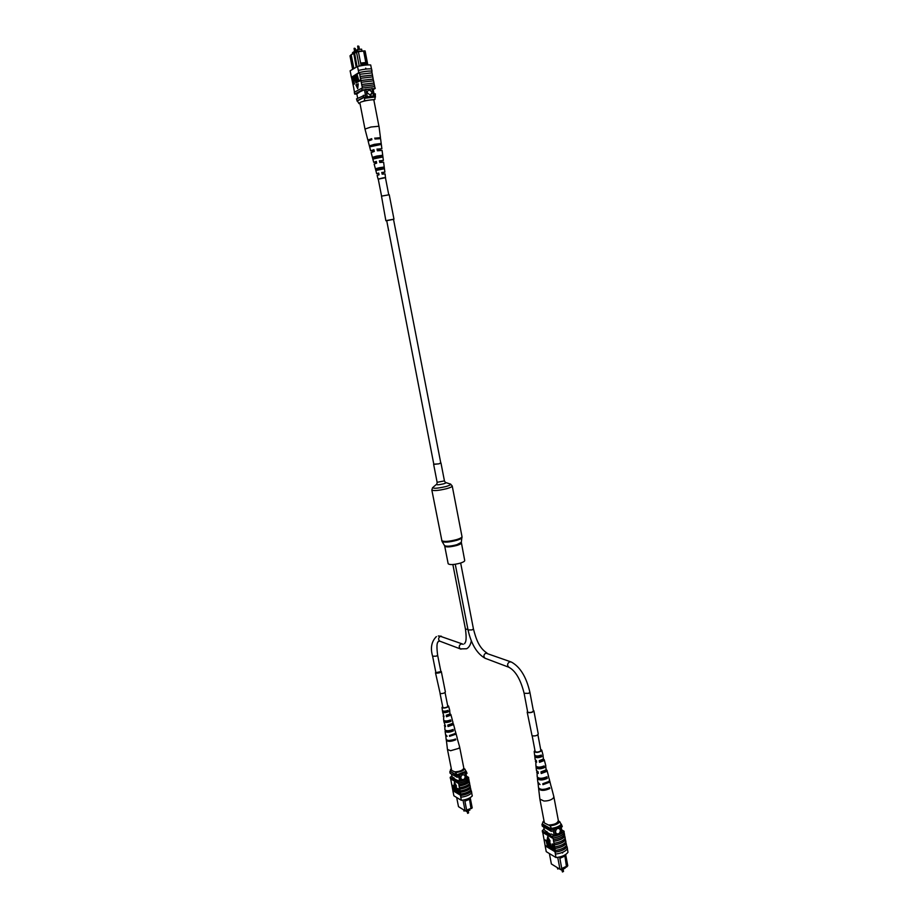 <?xml version="1.0" encoding="UTF-8"?>
<svg xmlns="http://www.w3.org/2000/svg" width="918" height="918" viewBox="0 0 918 918"><rect width="100%" height="100%" fill="white"/><g stroke="black" fill="none" stroke-linecap="round" stroke-linejoin="round"><path stroke-width="1.38" d="M357.676 51.098L357.389 49.606L352.535 52.624L352.673 53.347M357.389 49.606L361.623 49.17L361.944 50.8M366.959 92.569L370.344 95.197L372.215 91.938L368.806 89.298L366.959 92.569M370.952 94.99L372.215 91.938L368.198 89.528M360.797 63.881L361.026 65.086L366.615 64.467L366.385 63.273L360.797 63.881L358.353 51.465L351.181 54.667L353.889 68.586M360.602 63.067L365.823 62.504L366.397 63.25L363.998 50.88L365.112 50.96L367.808 64.914M359.225 66.073L356.459 51.867L358.353 51.465M361.118 65.706L361.026 65.086M358.1 51.201L365.112 50.96M351.261 55.069L349.999 55.849L351.192 54.724M351.181 54.667L356.735 51.293M364.423 89.712L365.812 96.838M365.869 89.253L367.28 96.562M371.997 88.461L373.408 95.793M373.018 88.679L374.395 95.759M356.815 93.808L357.699 98.295M356.207 67.221L353.659 52.739M357.01 66.739L354.543 52.647M349.999 55.849L352.627 69.332M357.458 100.911L356.482 98.937L365.433 94.887M363.31 95.3L363.7 97.297L364.687 97.09M374.028 93.843L375.37 93.843L375.324 96.034M356.873 100.9L363.7 97.297M365.823 62.504L363.62 51.11L358.387 51.66M359.913 103.091L358.961 103.585L360.017 103.642M374.888 99.454L364.389 100.75L364.767 97.056L375.278 95.77L374.888 99.454L373.81 100.005M364.997 98.237L375.508 96.952M358.961 103.585L357.389 100.946L364.767 97.056M364.389 100.75L363.333 101.301M365.777 69.102L365.697 68.127L366.179 68.999M371.469 68.919L370.711 64.994C367.705 64.685 363.298 65.167 357.504 66.452L350.114 70.812L353.923 88.839M353.832 88.828L354.486 92.202M357.504 66.452L358.777 72.614C364.561 71.34 368.967 70.847 372.008 71.122L371.905 71.168C368.898 70.881 364.503 71.374 358.709 72.66L351.387 77.33M351.674 77.364L358.789 73.061M359.374 72.924L360.166 76.469L372.478 75.069L372.719 76.848M371.905 71.168L371.951 72.866M357.148 74.565L358.341 80.715L359.638 80.187L359.799 81.002L358.295 81.645L357.148 74.565L358.754 80.486M358.468 81.633L356.987 82.379L355.633 75.437L356.287 75.265L357.446 81.22M356.758 81.22L356.195 83.01M354.199 76.263L355.828 82.23L355.277 75.632L356.012 83.033L353.992 76.378L354.635 76.205L355.977 82.081M354.704 80.038L353.912 81.22L354.451 83.997L353.809 84.169L352.455 77.261L353.419 76.848L354.096 78.546L353.809 84.169M353.533 76.837L354.141 77.169M357.687 88.679L358.261 83.802L355.886 84.926L357.687 88.679L357.825 83.859M372.387 75.115L360.074 76.527L360.43 78.317L372.823 76.86L373.156 79.097L360.854 80.52L361.715 84.456L374.016 83.022L374.257 84.8M360.854 80.52L373.247 79.04M360.51 78.271L360.935 80.474M362.415 88.048L374.705 86.59L362.415 88.048L362.071 86.258L374.36 84.812L374.705 86.59M373.924 83.068L361.635 84.513L362.071 86.258M373.156 79.097L373.488 80.83M361.29 82.264L373.592 80.83L374.016 83.022M359.73 74.278L372.054 72.878L372.478 75.069M372.008 71.122L371.583 68.93C368.543 68.643 364.136 69.137 358.353 70.411L358.284 70.456M358.777 72.614L358.353 70.411M356.873 94.106L354.658 94.061L354.314 92.293L361.738 88.231L362.082 90.021L375.244 88.449L374.613 86.636M361.738 88.231L362.323 88.094M351.307 76.928L350.883 74.76M354.658 94.061L362.082 90.021M375.244 88.449L373.19 89.551M365.903 89.448L373.029 88.725M358.835 92.351L364.366 89.723M356.827 93.843L358.892 92.684M353.315 80.463L353.9 78.707L353.315 77.674L353.315 80.463M352.822 77.95L353.717 80.233M355.84 75.31L357.045 81.45L357.882 80.979L358.479 81.736M358.043 81.794L356.987 82.379M359.19 80.233L359.799 81.002M359.351 81.059L358.295 81.645M378.927 126.236L370.918 127.028L364.985 129.059L359.867 102.885C359.259 101.749 372.949 98.96 373.856 100.039L378.927 126.236M379.937 162.452L379.616 160.834L382.129 160.684L380.557 161.281L380.752 162.325M375.267 138.974L375.106 138.193L378.526 138.021L377.091 138.687M377.608 150.736L377.287 149.164L380.27 148.991L378.377 149.737L378.537 150.586M382.267 174.133L381.934 172.481L383.976 172.343L382.737 172.813L382.967 174.018M382.588 167.684L377.137 168.74L377.424 169.979M380.786 156.026L374.452 157.253L374.716 158.389M378.962 144.344L377.309 144.849M371.423 146.134L371.274 145.48L374.693 144.482L378.893 143.897L379.008 144.619M374.314 158.504L373.97 157.024L377.023 156.175L380.718 155.624L380.959 157.173M377.034 170.094L376.667 168.545L379.341 167.822L382.531 167.328L382.783 168.923M380.557 161.281L383.38 160.432L379.616 160.834M380.752 161.373L380.924 162.302M379.421 160.742L379.777 162.486L383.609 162.188L384.883 172.159L381.934 172.481M378.686 138.515L380.454 137.643L375.106 138.193M374.808 138.021L375.003 139.02L380.58 138.652L381.877 148.682L377.287 149.164M378.377 149.737L381.877 148.682M378.618 149.863L378.744 150.552M377.034 149.026L377.39 150.77L382.095 150.437L383.38 160.432M382.737 172.813L384.883 172.159M382.875 172.871L383.093 173.995M381.785 172.412L382.14 174.145L385.112 173.904L385.457 177.759M378.262 179.159L385.594 177.644M382.611 167.822L377.172 168.878M380.809 156.232L374.498 157.46M374.429 144.333L380.718 143.518L380.844 144.516L369.713 146.846L369.449 145.87L374.429 144.333M376.816 156.071L382.209 155.314L382.427 157.07L372.938 159.043L372.478 157.334L376.816 156.071M379.191 167.753L383.678 167.087L383.896 168.843L375.978 170.484L375.519 168.774L379.191 167.753M378.09 179.102L377.137 175.453L379.042 174.787L378.686 173.054L376.69 173.754L374.142 164.024L376.667 163.129L376.311 161.384L373.695 162.325L371.136 152.56L374.28 151.424L373.924 149.68L370.688 150.85L368.129 141.074L371.893 139.674L371.687 138.675L367.877 140.098L369.828 140.236M370.688 150.85L374.142 150.736M373.695 162.325L376.472 162.211M376.69 173.754L378.813 173.663M373.477 145.595L371.824 146.008M371.733 138.916L369.793 139.72L371.377 139.8M373.959 149.863L372.295 150.541L374.108 150.552M376.334 161.522L374.946 162.073L376.449 162.073M378.709 173.146L377.596 173.582L378.79 173.571M371.274 145.48L369.449 145.87M380.718 143.518L378.893 143.897M373.97 157.024L372.478 157.334M382.209 155.314L380.718 155.624M376.667 168.545L375.519 168.774M383.678 167.087L382.531 167.328M381.567 196.108L378.25 179.067L383.357 177.805L385.434 177.667L388.739 194.708M438.907 463.831L440.778 462.993L393.501 219.253L386.685 220.504L433.824 464.347L438.907 463.831M393.524 219.345L386.363 220.733M393.971 219.161L389.243 194.754L381.498 196.131L385.87 220.733M433.789 464.187L438.988 463.842L440.743 462.833M461.306 542.94C461.318 543.674 459.861 544.5 456.946 545.418C450.336 547.105 446.263 547.357 444.725 546.164L448.168 563.744C449.717 565.029 453.779 564.811 460.377 563.113C463.28 562.172 464.726 561.311 464.715 560.531L461.306 542.24M435.889 672.63L440.892 671.597L437.634 655.2L436.279 656.175L432.619 656.221L435.889 672.63M435.798 672.16L436.096 673.112C438.793 673.192 440.525 672.664 441.317 671.517L440.801 671.138M435.476 672.71L440.17 693.56C442.866 693.675 444.599 693.124 445.368 691.931L441.317 671.517M527.655 711.955L528.079 712.368C530.719 712.724 532.486 712.242 533.404 710.922L529.881 692.241L528.516 693.365L524.121 693.285L527.655 711.955M527.54 711.358L527.666 712.517C530.742 712.942 532.819 712.368 533.886 710.83L533.289 710.314M527.173 712.047L532.061 735.766C535.148 736.236 537.214 735.662 538.258 734.056L533.886 710.83M561.162 869.357L561.277 869.954L565.086 868.244L564.914 867.303M561.277 869.954L560.485 869.461M556.606 833.819C558.97 834.278 560.221 833.051 560.359 830.136L559.521 828.69C557.088 827.956 555.769 829.138 555.551 832.224L556.388 833.67C558.821 834.416 560.152 833.246 560.37 830.147L559.291 828.541M559.613 856.999L559.796 857.928L564.845 855.691L564.731 855.071M549.4 853.568L551.374 863.964L559.98 869.266L557.731 857.366M561.839 868.979L559.98 869.266L561.839 868.979L559.796 857.928M561.747 868.474L566.417 866.374L564.868 855.679L566.934 866.684L567.772 865.777L565.66 854.52M567.772 865.777L566.67 867.005L561.793 868.703M562.114 832.19L560.932 825.925M561.437 833.555L560.129 826.556M555.792 835.816L554.495 828.931M554.254 835.61L553.061 829.241M544.282 829.941L543.731 827.003M561.449 824.479L562.286 826.556L561.231 827.52M553.37 830.916L551.248 831.318L550.903 829.516L541.953 824.398L542.4 823.962M551.856 829.356L550.903 829.516M551.248 831.318L542.297 826.177L541.953 824.398M564.524 856.253L559.831 858.33M544.317 822.517L543.02 821.782L542.297 823.905L551.97 829.424L550.134 825.81L548.735 825.018M543.972 820.681L543.02 821.782M550.134 825.81C554.908 825.305 558.121 823.928 559.75 821.679L561.598 825.271C559.613 827.336 556.411 828.725 551.97 829.424M561.391 824.192C559.418 826.257 556.205 827.646 551.764 828.346M559.75 821.679L558.351 820.899M562.998 852.156L562.539 853.017L562.482 852.386M566.968 846.752L567.094 846.821C564.891 849.62 560.887 851.388 555.092 852.111L554.977 852.03C560.806 851.33 564.799 849.575 566.968 846.752L566.613 846.235M566.498 845.616L566.899 846.396M553.531 850.435L555.516 851.617L553.049 838.065C558.328 837.296 562.068 835.678 564.272 833.188L564.157 833.119C561.977 835.621 558.236 837.25 552.934 837.996L553.049 838.065M555.516 851.617L554.92 851.675L555.459 854.073C561.254 853.35 565.259 851.594 567.462 848.783L567.094 846.821M567.37 848.909L568.001 852.271C565.844 855.117 561.85 856.884 556.033 857.573L555.356 854.004M554.231 844.812C559.521 844.067 563.262 842.437 565.431 839.913L565.155 838.478M565.431 839.913L565.545 839.981C563.342 842.483 559.613 844.124 554.334 844.881M554.713 846.855C559.98 846.098 563.721 844.457 565.913 841.944L565.545 839.981M554.908 848.393C560.198 847.658 563.927 846.017 566.096 843.481L565.832 842.047M566.096 843.481L566.211 843.55C564.019 846.075 560.29 847.704 555.023 848.462M555.39 850.435C560.657 849.678 564.386 848.037 566.578 845.512L566.211 843.55M553.359 839.683C558.626 838.914 562.367 837.296 564.57 834.795L564.272 833.188M553.543 841.221C558.844 840.486 562.585 838.857 564.765 836.344L564.49 834.898M564.765 836.344L564.88 836.401C562.677 838.903 558.936 840.532 553.657 841.29M554.036 843.263C559.303 842.506 563.044 840.877 565.247 838.375L564.88 836.401M545.017 839.867L546.394 840.681L547.576 846.889L546.256 841.244L545.017 839.867L546.853 840.819M547.013 841.703L547.576 846.889L548.998 847.727M546.715 840.877L548.103 841.691L548.998 847.75L547.966 842.254L546.715 840.877L548.505 841.519L548.918 843.699M549.572 843.137L550.421 848.186L549.744 848.186L549.021 842.345L549.802 842.208L551.385 846.557M551.81 848.794L552.452 849.793M552.051 844.021L552.728 844.009L553.91 850.263L552.223 849.563L551.489 847.635L551.523 846.144L552.521 846.545L552.326 844.181L553.508 850.447M551.81 846.878L553.095 849.54L552.659 847.268L551.787 846.878M551.821 846.132L552.441 846.075M550.1 841.072L547.69 836.631L547.151 839.74L550.1 841.072M556.033 857.573L546.233 851.652L542.756 832.477M545.338 845.535L547.289 846.706M550.043 848.347L551.179 849.024L549.262 843.091L550.02 848.358M555.459 854.073L555.092 852.111M545.166 845.994L545.567 848.129M564.157 833.119L564.054 831.226C561.873 833.992 557.869 835.724 552.028 836.436L552.934 837.996M552.338 838.054L542.572 832.374L542.263 830.779L544.11 828.988M561.678 829.883L564.054 831.226M552.028 836.436L542.263 830.779M547.128 832.385L544.259 829.78M561.3 832.81L554.151 835.632L551.293 833.98L550.49 834.324L546.164 831.823L546.956 831.479M545.131 845.822L554.92 851.675M552.097 846.935L553.003 849.081M549.4 842.391L551.179 849.047M549.698 841.244L547.69 836.631M538.625 788.665L539.876 799.119L543.938 801.024C548.012 801.035 551.11 800.083 553.256 798.178L553.841 796.629L551.19 786.416M539.876 799.119L544.408 822.987L548.482 825.007C554.369 824.789 557.662 823.297 558.339 820.508L553.841 796.629M543.031 766.438L543.272 767.517C540.266 768.573 538.292 768.515 537.363 767.345L537.317 766.989M542.331 789.457L549.825 788.539C544.42 790.937 540.679 790.972 538.625 788.631L538.671 788.16M545.51 777.454L545.717 778.338C542.343 779.6 540.117 779.554 539.015 778.2L539.004 778.143M540.541 755.411L540.817 756.661C538.212 757.522 536.514 757.465 535.722 756.501L535.619 755.812M547.312 782.572L543.686 783.628M545.521 770.409L545.281 771.453L541.861 772.864L541.677 771.763M542.871 759.484L542.882 760.62L540.002 761.837L539.795 760.586M535.045 750.981L534.942 751.36C536.307 752.45 538.235 752.301 540.725 750.924L540.759 749.949M537.363 767.299L536.101 767.54C537.535 769.227 540.335 769.227 544.512 767.563L543.272 767.517M536.135 767.253L535.997 766.197M544.512 767.563L544.099 765.945C540.025 767.551 537.294 767.551 535.917 765.91L535.779 760.368M549.825 788.539L549.595 787.621C544.236 789.985 540.541 790.019 538.51 787.701L538.017 782.606M538.636 778.039L537.409 778.441C539.164 780.461 542.446 780.449 547.266 778.407L545.717 778.338M537.466 777.994L537.374 777.259M547.266 778.407L546.853 776.789C542.136 778.774 538.923 778.785 537.214 776.823L536.984 771.315M535.722 756.501L534.804 756.604C535.905 757.97 538.223 757.993 541.746 756.696L540.817 756.661M534.804 756.466L534.609 754.975C535.664 756.283 537.914 756.317 541.333 755.066L541.746 756.696M540.656 749.386L541.746 750.121L541.413 750.947C538.269 752.68 535.86 752.852 534.184 751.475L534.942 750.419M534.804 756.604L535.16 759.634L536.341 760.574L536.605 762.238L535.355 761.263M536.101 767.54L536.468 770.558L538.063 771.74L538.315 773.404L536.663 772.187M537.409 778.441L537.845 782.147L540.036 784.546L537.959 783.077M549.549 780.541L549.274 782.331L542.951 784.683L542.802 783.731L549.044 781.402L549.538 780.059L548.298 775.962M546.382 769.628L546.566 771.499L541.23 773.518L540.977 771.854L546.164 769.892L545.636 765.463M543.502 758.979L543.846 760.655L539.509 762.342L539.256 760.666L543.445 759.037L542.951 754.929M549.767 780.966L550.972 785.969M547.002 770.328L548.597 776.433M544.225 759.668L545.82 765.796M541.746 750.121L543.043 755.124M542.951 784.683L543.72 783.857M541.23 773.518L541.861 772.864M466.333 810.823L466.459 811.478L469.936 810.055L469.752 809.114M466.459 811.478L465.598 810.938M461.765 779.474C463.923 779.921 465.059 778.877 465.174 776.318L464.405 775.033C462.19 774.333 460.985 775.343 460.802 778.051L461.559 779.336C463.785 780.048 464.99 779.038 465.174 776.33L464.198 774.895M464.657 799.785L464.829 800.737L469.431 798.878L469.282 798.132M456.671 797.49L458.507 806.67L465.116 810.755L462.993 800.129M466.734 810.491L465.116 810.755L466.734 810.491L464.829 800.737M466.665 810.112L470.98 808.356L469.442 798.878L471.37 808.586L472.208 807.851L470.188 797.639M472.208 807.851L466.711 810.365M466.826 778.177L465.724 772.623M466.149 779.233L464.933 773.14M461.02 781.138L459.826 775.125M459.677 781.011L458.564 775.4M452.023 776.674L451.507 774.092M466.206 771.407L467.032 773.277L466 774.069M458.851 776.88L456.992 777.236L456.682 775.653L450.256 771.372M457.508 775.515L456.682 775.653M456.992 777.236L450.13 773.289L449.809 771.728M469.213 799.417L464.887 801.173M451.541 769.881L450.646 769.364L450.176 771.327L457.589 775.561L455.03 771.854M451.312 768.71L450.646 769.364M456.097 772.463C460.216 771.981 463.142 770.845 464.852 769.032L466.344 772.107L457.589 775.561M466.16 771.166L457.405 774.608M464.852 769.032L463.774 768.435M471.313 791.075L471.416 791.121C469.155 793.381 465.506 794.85 460.492 795.516L460.411 795.458C465.449 794.804 469.087 793.347 471.313 791.075L470.968 790.593M470.854 790.008L471.255 790.765M457.944 788.505L459.62 794.001L458.266 793.462L458.162 788.631L459.264 794.15L460.859 795.08L458.552 783.134C463.131 782.446 466.539 781.092 468.765 779.084L468.673 779.038C466.47 781.057 463.074 782.4 458.472 783.077L458.552 783.134M460.859 795.08L460.836 797.249C465.851 796.583 469.5 795.114 471.749 792.854L471.416 791.121M471.68 792.934L472.277 795.94C470.05 798.235 466.413 799.693 461.387 800.347L460.756 797.191M459.666 789.09C464.267 788.413 467.664 787.059 469.855 785.016L469.603 783.72M469.855 785.016L469.947 785.074C467.732 787.093 464.336 788.459 459.757 789.136M460.102 790.88C464.68 790.191 468.077 788.837 470.291 786.795L469.947 785.074M460.297 792.245C464.887 791.58 468.283 790.214 470.486 788.16L470.223 786.864M470.486 788.16L470.567 788.218C468.352 790.249 464.956 791.614 460.388 792.303M460.733 794.036C465.3 793.347 468.696 791.993 470.911 789.95L470.567 788.218M458.839 784.557C463.418 783.869 466.814 782.515 469.041 780.507L468.765 779.084M459.034 785.923C463.636 785.257 467.032 783.903 469.236 781.872L468.983 780.564M469.236 781.872L469.327 781.918C467.101 783.938 463.705 785.292 459.126 785.98M459.47 787.713C464.049 787.036 467.446 785.682 469.672 783.651L469.327 781.918M452.551 785.315L453.607 785.946L454.697 791.419L452.551 785.315L454.008 786.026M454.18 786.841L454.697 791.419L455.798 792.062L454.835 787.231L453.848 786.083L455.282 786.565L455.523 787.782M456.131 787.954L456.579 792.544L457.462 793.06M455.902 787.851L456.372 792.418L455.661 787.208L456.269 787.093L457.554 790.605M456.464 786.049L454.433 782.216L454.146 785.039L456.464 786.049M461.387 800.347L453.871 795.791L450.669 778.9M453.056 790.421L454.49 791.27M456.269 787.093L457.68 793.209L458.449 793.645M460.836 797.249L460.492 795.516M452.872 790.846L453.24 792.682M468.673 779.038L468.605 777.385C466.355 779.611 462.706 781.057 457.669 781.711L458.472 783.077M457.956 783.134L450.463 778.774L450.176 777.362L451.885 775.985M466.413 776.146L468.605 777.385M457.669 781.711L450.176 777.362M454.226 778.648L452 776.548M466.034 778.693L459.574 781.034L456.659 780.059L453.343 778.143L454.066 777.856M452.838 790.65L460.343 795.137M458.518 791.373L457.864 791.075L457.864 791.878L458.92 793.37L458.518 791.373M458.151 791.155L458.472 793.106M458.048 793.06L455.856 787.862M453.848 786.083L455.282 786.565M454.915 786.715L456.303 792.085M456.097 786.187L454.433 782.216M446.32 739.759L447.456 749.421L450.6 750.729L458.908 748.319L459.62 746.908L456.98 737.567M447.456 749.421L451.667 770.466L454.812 771.854C460.079 771.545 463.074 770.248 463.797 767.953L459.62 746.908M449.659 720.309L449.9 721.33C447.307 722.202 445.655 722.214 444.932 721.376L444.886 720.905M454.169 739.621L448.822 740.551M451.92 729.971L452.126 730.854C449.223 731.887 447.353 731.91 446.481 730.935L445.092 731.198C446.469 732.644 449.246 732.541 453.423 730.889L452.126 730.854M447.387 710.647L447.651 711.794L443.383 711.783L443.279 711.094M454.1 734.216L450.325 735.398M451.954 723.809L451.771 724.841L448.661 726.012L448.477 724.99M449.476 714.261L449.568 715.317L446.951 716.327L446.745 715.179M442.751 706.986L442.66 707.285C443.738 708.065 445.391 707.893 447.605 706.78L447.732 705.965M444.943 721.25L443.842 721.571C444.966 722.776 447.33 722.707 450.933 721.353L449.9 721.33M443.899 721.227L443.796 720.446M450.933 721.353L450.566 719.93C447.043 721.238 444.737 721.307 443.658 720.137L443.646 715.191M446.251 740.183C447.881 741.859 451.048 741.733 455.741 739.793L454.203 739.747M455.741 739.793L455.535 738.979C450.887 740.895 447.754 741.021 446.148 739.369L445.689 734.859M453.423 730.889L453.056 729.466C448.959 731.072 446.251 731.176 444.897 729.764L444.771 724.864M443.383 711.737L442.591 711.932C443.451 712.907 445.402 712.861 448.432 711.806L447.651 711.794M442.614 711.725L442.465 710.67M448.432 711.806L448.053 710.383C445.115 711.393 443.233 711.427 442.396 710.486L442.419 710.314M447.64 705.529L448.581 706.057L448.179 706.791C445.391 708.18 443.325 708.386 442.006 707.411L442.66 706.55M442.591 711.932L444.014 716.694L443.119 716.029M443.842 721.571L445.574 726.494L444.369 725.668M445.092 731.198L445.517 734.469L447.146 736.282L445.62 735.284M455.672 732.805L455.305 734.377L449.591 736.339L449.453 735.513L455.099 733.562L455.695 732.369L454.479 728.743M452.7 723.223L453.377 723.809L452.849 724.853L448.018 726.551L447.789 725.082L452.482 723.441L452.999 722.42L452.069 719.505M450.038 713.883L450.841 714.445L450.382 715.329L446.458 716.729L446.228 715.271L450.015 713.906L449.636 710.245M455.902 733.161L457.198 737.923M453.377 723.809L454.835 729.19M450.841 714.445L452.299 719.827M448.581 706.057L449.763 710.452M449.591 736.339L450.371 735.674M448.018 726.551L448.661 726.012M358.812 46.405L357.63 46.634M355.232 48.631L354.061 48.861M444.438 480.894L445.322 482.386C446.573 482.616 445.93 483.109 443.405 483.878C438.173 485.025 435.993 485.083 436.865 484.038L437.129 482.306L444.438 480.894L440.961 462.959M436.36 484.463L433.571 486.827C431.885 488.824 435.981 488.732 445.861 486.574C450.612 485.129 451.805 484.188 449.43 483.752L445.964 482.604M442.017 541.345L431.827 489.971C433.629 491.061 438.62 490.614 446.791 488.64C450.382 487.596 452.195 486.724 452.23 486.001L450.543 484.05M441.719 540.553C443.578 541.964 448.569 541.654 456.671 539.6C460.216 538.487 461.995 537.489 461.995 536.605L452.23 486.001M444.473 545.51L442.097 541.482C444.484 542.63 449.361 542.24 456.751 540.323C459.884 539.359 461.628 538.453 461.995 537.615L462.018 537.455M444.725 546.164L444.553 545.636C446.561 546.623 450.669 546.302 456.866 544.684L461.284 542.389L461.995 536.605M529.881 692.241C526.335 676.945 520.162 666.881 511.383 662.05L509.547 661.901C507.275 663.485 507.011 665.263 508.744 667.202L509.387 667.455M460.664 563.021L473.436 628.922L472.047 629.897L468.042 629.977C471.29 644.229 476.958 653.65 485.037 658.24L485.714 658.504M510.683 661.798L485.817 653.111C483.591 654.649 483.338 656.359 485.037 658.24L508.744 667.202C515.503 670.737 520.632 679.435 524.121 693.285M440.319 641.349L439.665 641.108C438.047 639.33 438.288 637.735 440.399 636.312L462.144 643.874M461.008 649.164L460.32 648.9C458.656 647.075 458.908 645.434 461.077 643.966L463.303 644.229M467.928 629.369L465.449 629.082C467.377 643.541 464.497 642.554 464.634 643.702M562.275 871.469L563.411 871.274M557.536 868.543L558.764 868.52L557.719 869.048L557.283 867.602M467.514 812.969L468.536 812.763M463.877 810.72L464.944 810.651L464.026 811.11L463.647 809.848M358.123 49.538L357.722 46.095M354.486 51.408L354.153 48.321M354.325 48.218L355.289 48.574L355.702 50.662M357.894 45.98L358.869 46.336L359.454 49.4M380.454 137.643L378.996 126.328M367.877 140.098L364.985 129.059M437.129 482.306L433.64 464.382M431.827 489.971L432.642 487.527M532.176 735.811L535.183 751.739M535.974 755.893L536.181 756.994M455.259 564.26L468.042 629.977M537.902 734.779L540.909 750.706M542.595 759.656L542.79 760.712M473.436 628.922C476.006 638.951 479.081 647.993 486.976 653.031M471.313 640.856C470.59 644.78 469.041 647.408 466.642 648.751L460.32 648.9L439.665 641.108L438.173 641.475C438.609 642.566 435.706 640.477 437.634 655.2M436.371 636.587C431.471 641.556 430.221 648.097 432.619 656.221M445.046 692.505L447.846 706.539M449.384 714.307L449.591 715.306M440.066 693.526L442.866 707.56M443.578 711.14L443.784 712.161M438.253 635.967L441.409 636.231M452.872 564.536L465.449 629.082M561.862 869.69L562.459 871.985L563.514 871.4L563.09 869.139M534.184 751.475L534.609 754.975M467.124 811.214L467.675 813.371L468.605 812.843L468.191 810.766M442.006 707.411L442.396 710.486"/></g></svg>
